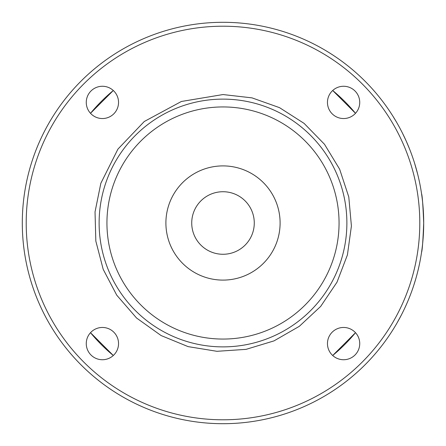 <?xml version="1.0" encoding="UTF-8"?>
<svg xmlns="http://www.w3.org/2000/svg" width="446" height="446" viewBox="0 0 446 446"><rect width="100%" height="100%" fill="white"/><g stroke="black" fill="none" stroke-linecap="round" stroke-linejoin="round"><path stroke-width="0.67" d="M391.783 331.59L392.781 330.023M415.795 278.783L413.749 285.418M422.094 248.322L421.966 249.325M402.482 133.187L406.083 140.78M403.039 311.687L401.64 314.486A200.7 200.7 0 0 1 401.433 314.882L397.386 322.341M410.615 294.282L408.971 298.463M419.112 265.665L418.214 269.596M423.7 222.827L423.694 221.902M400.787 129.875L402.069 132.362M399.755 127.93L400.469 129.273M406.367 141.415L409.367 148.518M405.715 139.966L406.033 140.668M414.596 163.236L417.651 174.096M417.941 175.267L418.136 176.064M419.591 182.587L419.915 184.192M419.798 183.607L419.876 184.02M421.353 192.393L421.548 193.681M421.866 195.933L421.927 196.379M412.834 288.133L412.015 290.485M392.664 115.787L396.65 122.371M411.073 152.933L410.136 150.464M416.492 169.697L416.597 170.071M422.914 205.221L422.657 202.595M423.7 223.212L423.65 227.376M404.41 308.855L406.629 303.999M399.867 317.859L399.415 318.695M398.384 320.574L398.217 320.875M223 423.7A200.7 200.7 0 0 0 396.812 122.65A200.7 200.7 0 0 0 49.188 122.65A200.7 200.7 0 0 0 223 423.7M423.7 223C422.986 240.807 422.267 250.58 421.548 252.319C422.267 250.58 422.986 240.807 423.7 223C422.986 205.193 422.267 195.42 421.548 193.681C422.267 195.42 422.986 205.193 423.7 223M254.276 223A31.276 31.276 0 0 1 207.362 250.083A31.276 31.276 0 0 1 207.362 195.917A31.276 31.276 0 0 1 254.276 223M355.495 332.699A172.017 172.017 0 0 1 332.699 355.495L355.495 332.699M332.699 90.505A172.017 172.017 0 0 1 355.495 113.301L332.699 90.505M90.505 113.301A172.017 172.017 0 0 1 113.301 90.505L90.505 113.301M113.301 355.495L90.505 332.699A172.017 172.017 0 0 0 113.301 355.495M102.402 327.459A16.134 16.134 0 0 1 116.378 351.665A16.134 16.134 0 0 1 88.431 351.665A16.134 16.134 0 0 1 102.402 327.459M118.541 102.402A16.134 16.134 0 0 1 94.335 116.378A16.134 16.134 0 0 1 94.335 88.431A16.134 16.134 0 0 1 118.541 102.402M343.598 118.541A16.134 16.134 0 0 1 329.622 94.335A16.134 16.134 0 0 1 357.569 94.335A16.134 16.134 0 0 1 343.598 118.541M327.459 343.598A16.134 16.134 0 0 1 351.665 329.622A16.134 16.134 0 0 1 351.665 357.569A16.134 16.134 0 0 1 327.459 343.598M223 419.792A196.792 196.792 0 0 1 52.572 124.607A196.792 196.792 0 0 1 393.428 124.607A196.792 196.792 0 0 1 223 419.792M223 346.882A123.882 123.882 0 0 0 330.285 161.062A123.882 123.882 0 0 0 115.715 161.062A123.882 123.882 0 0 0 223 346.882M223 339.06A116.06 116.06 0 0 1 122.488 164.97A116.06 116.06 0 0 1 323.512 164.97A116.06 116.06 0 0 1 223 339.06M223 280.099A57.099 57.099 0 0 0 272.45 194.45A57.099 57.099 0 0 0 173.55 194.45A57.099 57.099 0 0 0 223 280.099M223 94.552L252.007 97.869L279.508 107.648L304.094 123.386L324.493 144.275L339.651 169.224L348.783 196.954L351.415 226.027L347.412 254.945L336.986 282.212L320.674 306.419L299.316 326.321L274.011 340.883L246.075 349.357L216.951 351.309L188.134 346.626L161.118 335.559L136.554 318.004L116.763 295.196L103.204 269.345L95.834 241.096L95.031 211.917L100.835 183.306L117.911 149.142L144.27 121.507L181.394 101.476L223 94.552"/></g></svg>
